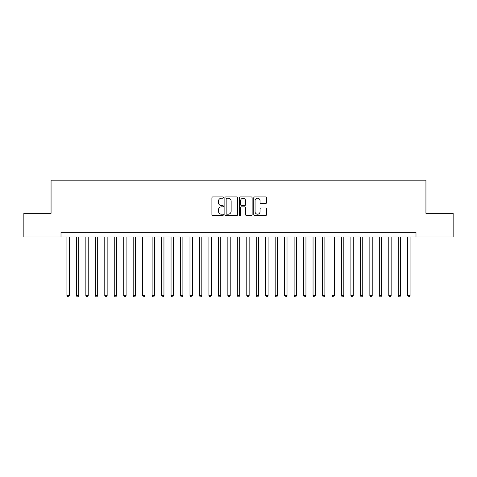 <?xml version="1.0" encoding="UTF-8"?>
<svg xmlns="http://www.w3.org/2000/svg" width="477" height="477" viewBox="0 0 477 477"><rect width="100%" height="100%" fill="white"/><g stroke="black" fill="none" stroke-linecap="round" stroke-linejoin="round"><path stroke-width="0.72" d="M223.355 197.579A0.65 0.65 0 0 0 222.705 196.929L212.831 196.929A0.93 0.93 0 0 0 211.901 197.86L211.901 214.584A0.93 0.93 0 0 0 212.831 215.509L222.705 215.509A0.65 0.65 0 0 0 223.355 214.859A0.65 0.65 0 0 0 222.705 214.209L221.423 214.209A2.975 2.975 0 0 1 218.454 211.239L218.454 209.844A2.975 2.975 0 0 1 221.423 206.869L222.705 206.869A0.65 0.65 0 0 0 223.355 206.219A0.65 0.65 0 0 0 222.705 205.569L221.423 205.569A2.975 2.975 0 0 1 218.454 202.594L218.454 201.205A2.975 2.975 0 0 1 221.423 198.229L222.705 198.229A0.65 0.65 0 0 0 223.355 197.579M265.653 203.476A0.93 0.93 0 0 0 266.583 202.552L266.583 197.86A0.93 0.93 0 0 0 265.653 196.929L254.688 196.929A0.93 0.93 0 0 0 253.764 197.86L253.764 214.584A0.93 0.93 0 0 0 254.688 215.509L265.653 215.509A0.93 0.93 0 0 0 266.583 214.584L266.583 208.914A0.93 0.93 0 0 0 265.653 207.984L260.961 207.984A0.93 0.93 0 0 0 260.037 208.914L260.037 211.722A2.486 2.486 0 0 1 257.55 214.209A2.486 2.486 0 0 1 255.064 211.722L255.064 200.716A2.486 2.486 0 0 1 257.55 198.229A2.486 2.486 0 0 1 260.037 200.716L260.037 202.552A0.93 0.93 0 0 0 260.961 203.476L265.653 203.476M61.008 236.986L23.85 236.986L23.85 213.32L51.063 213.32L51.063 180.187L425.937 180.187L425.937 213.32L453.15 213.32L453.15 236.986L415.992 236.986L415.992 232.251L61.008 232.251L61.008 236.986L415.992 236.986M237.689 197.86A0.93 0.93 0 0 0 236.759 196.929L225.794 196.929A0.93 0.93 0 0 0 224.864 197.86L224.864 214.584A0.93 0.93 0 0 0 225.794 215.509L236.759 215.509A0.93 0.93 0 0 0 237.689 214.584L237.689 197.86M240.241 196.929L251.206 196.929A0.93 0.93 0 0 1 252.136 197.86L252.136 214.584A0.93 0.93 0 0 1 251.206 215.509L246.514 215.509A0.93 0.93 0 0 1 245.583 214.584L245.583 207.799A0.93 0.93 0 0 0 244.653 206.869L241.541 206.869A0.93 0.93 0 0 0 240.617 207.799L240.617 214.859A0.65 0.65 0 0 1 239.961 215.509A0.65 0.65 0 0 1 239.311 214.859L239.311 197.86A0.93 0.93 0 0 1 240.241 196.929M226.813 198.229A0.65 0.65 0 0 0 226.164 198.879L226.164 213.559A0.65 0.65 0 0 0 226.813 214.209L228.161 214.209A2.975 2.975 0 0 0 231.136 211.239L231.136 201.205A2.975 2.975 0 0 0 228.161 198.229L226.813 198.229M245.583 200.763A2.486 2.486 0 0 0 243.097 198.277A2.486 2.486 0 0 0 240.617 200.763L240.617 204.639A0.93 0.93 0 0 0 241.541 205.569L244.653 205.569A0.93 0.93 0 0 0 245.583 204.639L245.583 200.763M66.923 236.986L66.923 295.585L69.29 295.585L69.29 236.986M69.29 295.585L68.581 296.813L67.633 296.813L66.923 295.585M76.386 236.986L76.386 295.585L78.753 295.585L78.753 236.986M78.753 295.585L78.043 296.813L77.101 296.813L76.386 295.585M85.854 236.986L85.854 295.585L88.221 295.585L88.221 236.986M88.221 295.585L87.512 296.813L86.564 296.813L85.854 295.585M95.322 236.986L95.322 295.585L97.69 295.585L97.69 236.986M97.69 295.585L96.98 296.813L96.032 296.813L95.322 295.585M104.785 236.986L104.785 295.585L107.152 295.585L107.152 236.986M107.152 295.585L106.443 296.813L105.495 296.813L104.785 295.585M114.253 236.986L114.253 295.585L116.621 295.585L116.621 236.986M116.621 295.585L115.911 296.813L114.963 296.813L114.253 295.585M123.722 236.986L123.722 295.585L126.089 295.585L126.089 236.986M126.089 295.585L125.379 296.813L124.431 296.813L123.722 295.585M133.184 236.986L133.184 295.585L135.551 295.585L135.551 236.986M135.551 295.585L134.842 296.813L133.894 296.813L133.184 295.585M142.653 236.986L142.653 295.585L145.02 295.585L145.02 236.986M145.02 295.585L144.31 296.813L143.362 296.813L142.653 295.585M152.121 236.986L152.121 295.585L154.488 295.585L154.488 236.986M154.488 295.585L153.779 296.813L152.831 296.813L152.121 295.585M161.584 236.986L161.584 295.585L163.951 295.585L163.951 236.986M163.951 295.585L163.241 296.813L162.293 296.813L161.584 295.585M171.052 236.986L171.052 295.585L173.419 295.585L173.419 236.986M173.419 295.585L172.71 296.813L171.762 296.813L171.052 295.585M180.521 236.986L180.521 295.585L182.888 295.585L182.888 236.986M182.888 295.585L182.172 296.813L181.23 296.813L180.521 295.585M189.983 236.986L189.983 295.585L192.35 295.585L192.35 236.986M192.35 295.585L191.641 296.813L190.693 296.813L189.983 295.585M199.452 236.986L199.452 295.585L201.819 295.585L201.819 236.986M201.819 295.585L201.109 296.813L200.161 296.813L199.452 295.585M208.92 236.986L208.92 295.585L211.287 295.585L211.287 236.986M211.287 295.585L210.572 296.813L209.63 296.813L208.92 295.585M218.383 236.986L218.383 295.585L220.75 295.585L220.75 236.986M220.75 295.585L220.04 296.813L219.092 296.813L218.383 295.585M227.851 236.986L227.851 295.585L230.218 295.585L230.218 236.986M230.218 295.585L229.509 296.813L228.561 296.813L227.851 295.585M237.319 236.986L237.319 295.585L239.681 295.585L239.681 236.986M239.681 295.585L238.971 296.813L238.029 296.813L237.319 295.585M246.782 236.986L246.782 295.585L249.149 295.585L249.149 236.986M249.149 295.585L248.439 296.813L247.491 296.813L246.782 295.585M256.25 236.986L256.25 295.585L258.617 295.585L258.617 236.986M258.617 295.585L257.908 296.813L256.96 296.813L256.25 295.585M265.713 236.986L265.713 295.585L268.08 295.585L268.08 236.986M268.08 295.585L267.37 296.813L266.428 296.813L265.713 295.585M275.181 236.986L275.181 295.585L277.548 295.585L277.548 236.986M277.548 295.585L276.839 296.813L275.891 296.813L275.181 295.585M284.65 236.986L284.65 295.585L287.017 295.585L287.017 236.986M287.017 295.585L286.307 296.813L285.359 296.813L284.65 295.585M294.112 236.986L294.112 295.585L296.479 295.585L296.479 236.986M296.479 295.585L295.77 296.813L294.828 296.813L294.112 295.585M303.581 236.986L303.581 295.585L305.948 295.585L305.948 236.986M305.948 295.585L305.238 296.813L304.29 296.813L303.581 295.585M313.049 236.986L313.049 295.585L315.416 295.585L315.416 236.986M315.416 295.585L314.707 296.813L313.759 296.813L313.049 295.585M322.512 236.986L322.512 295.585L324.879 295.585L324.879 236.986M324.879 295.585L324.169 296.813L323.221 296.813L322.512 295.585M331.98 236.986L331.98 295.585L334.347 295.585L334.347 236.986M334.347 295.585L333.638 296.813L332.69 296.813L331.98 295.585M341.449 236.986L341.449 295.585L343.816 295.585L343.816 236.986M343.816 295.585L343.106 296.813L342.158 296.813L341.449 295.585M350.911 236.986L350.911 295.585L353.278 295.585L353.278 236.986M353.278 295.585L352.569 296.813L351.621 296.813L350.911 295.585M360.379 236.986L360.379 295.585L362.747 295.585L362.747 236.986M362.747 295.585L362.037 296.813L361.089 296.813L360.379 295.585M369.848 236.986L369.848 295.585L372.215 295.585L372.215 236.986M372.215 295.585L371.505 296.813L370.557 296.813L369.848 295.585M379.31 236.986L379.31 295.585L381.678 295.585L381.678 236.986M381.678 295.585L380.968 296.813L380.02 296.813L379.31 295.585M388.779 236.986L388.779 295.585L391.146 295.585L391.146 236.986M391.146 295.585L390.436 296.813L389.488 296.813L388.779 295.585M398.247 236.986L398.247 295.585L400.614 295.585L400.614 236.986M400.614 295.585L399.899 296.813L398.957 296.813L398.247 295.585M407.71 236.986L407.71 295.585L410.077 295.585L410.077 236.986M410.077 295.585L409.367 296.813L408.419 296.813L407.71 295.585"/></g></svg>
